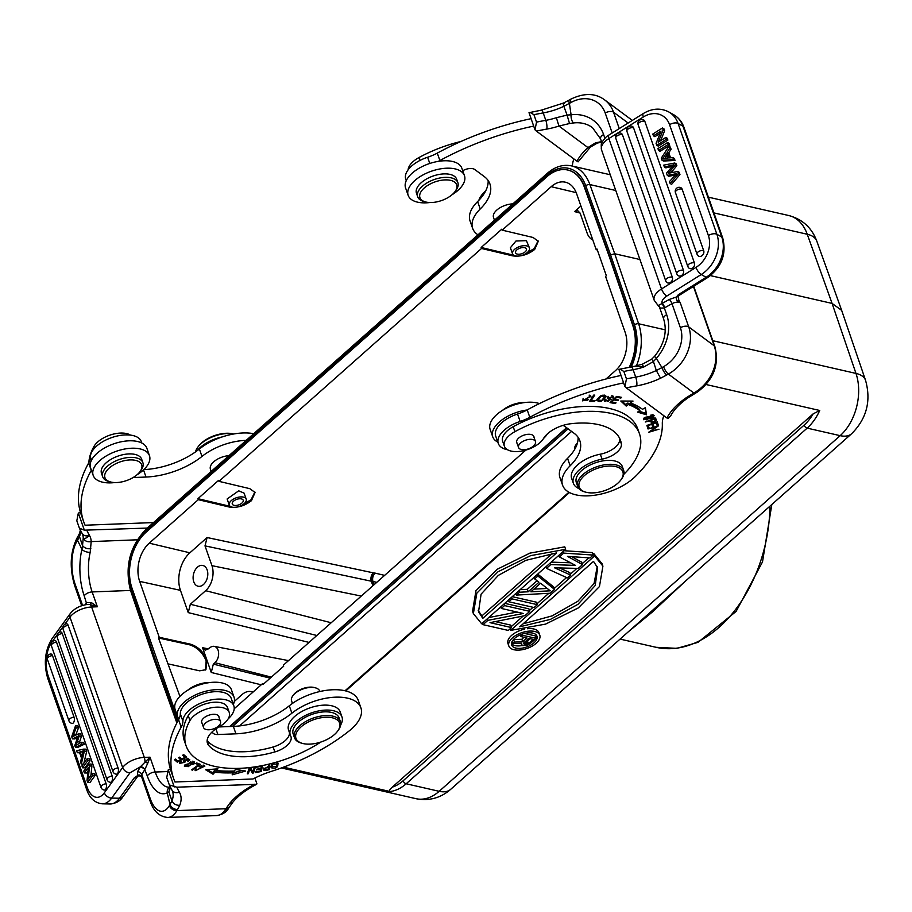<?xml version="1.0" encoding="UTF-8"?>
<svg xmlns="http://www.w3.org/2000/svg" width="912" height="912" viewBox="0 0 912 912"><rect width="100%" height="100%" fill="white"/><g stroke="black" fill="none" stroke-linecap="round" stroke-linejoin="round"><path stroke-width="1.37" d="M639.939 259.51L614.722 253.753L610.607 254.95L585.778 185.797A42.59 28.557 -77.1 0 0 546.961 175.229L145.966 530.875A42.59 28.557 -77.1 0 0 131.203 588.97A3.044 1.528 161.2 0 0 130.519 590.452C124.522 566.831 129.732 546.379 146.148 529.097A3.044 1.642 48.4 0 0 145.966 530.875M841.673 310.388L832.086 303.411L710.425 275.618M712.796 340.712L855.98 373.418A45.634 30.598 -77.1 0 1 840.157 435.662A30.415 16.462 -131.6 0 0 851.671 433.69L450.688 789.336A30.415 16.462 48.4 0 1 439.174 791.308L840.157 435.662L807.154 428.127A3.044 1.642 -131.6 0 1 804.088 425.152A42.59 28.557 -77.1 0 0 813.162 413.854L819.74 410.48L706.082 384.511M685.277 581.275L652.479 611.906L628.379 631.731M525.836 450.118L283.347 665.19L283.689 666.182L263.021 684.513L262.667 683.521L263.842 683.783M262.667 683.521L234.202 708.772M597.314 249.968L596.22 249.706L596.995 249.022L606.343 275.743L605.579 276.416L625.153 332.333A27.862 18.685 102.9 0 1 615.566 370.534L606.047 378.97M629.234 367.308A40.766 27.337 -77.1 0 0 632.905 325.835L609.011 255.862L584.193 186.732A40.766 27.337 -77.1 0 0 567.72 170.02A40.766 27.337 -77.1 0 0 547.04 176.609L146.045 532.255A40.766 27.337 -77.1 0 0 131.909 587.864L178.25 720.355M229.664 726.545L566.591 427.717M596.22 249.706L576.646 193.8A27.862 18.685 102.9 0 0 565.463 182.218A27.862 18.685 102.9 0 0 551.179 186.686L502.181 230.143L533.087 237.485L538.285 241.292L534.671 249.478C527.683 254.87 520.262 256.99 512.419 255.816L481.513 248.474L481.16 247.483L512.065 254.824L512.419 255.816M481.16 247.483L501.839 229.151L502.181 230.143M481.513 248.474L218.96 481.342L249.865 488.684L255.064 492.491L251.45 500.677C244.462 506.069 237.04 508.178 229.197 507.015L198.292 499.673L197.938 498.682L228.844 506.023L229.197 507.015M197.938 498.682L218.606 480.35L218.96 481.342M198.292 499.673L149.249 543.164A27.862 18.685 102.9 0 0 139.661 581.377L159.235 637.283L190.266 644.111L189.502 644.784C197.06 647.178 202.601 652.513 206.158 660.778L205.519 670.012M189.502 644.784L158.471 637.955L159.235 637.283M158.471 637.955L179.926 696.358M566.899 427.933L230.246 726.522M567.948 170.077A40.766 27.337 102.9 0 1 568.165 170.122A40.766 27.337 102.9 0 1 584.626 186.823L609.455 255.964L633.338 325.937A40.766 27.337 102.9 0 1 629.782 367.217M283.495 767.163L390.119 791.525C389.025 790.818 389.743 789.359 392.297 787.136A42.59 28.557 -77.1 0 0 403.104 780.797L804.088 425.152M813.162 413.854L392.297 787.136M602.102 563.81L593.735 553.459L592.937 554.165M588.799 557.836L582.187 563.707M576.897 568.381L570.353 574.195M566.557 577.558L554.222 588.502M548.807 593.302L537.008 603.767M533.041 607.289L529.484 610.447M523.237 615.988L511.199 626.669M482.471 623.09L483.029 624.663L508.28 630.431L511.507 627.57L510.64 625.096L495.319 621.596M511.507 627.57L490.018 622.657L524.959 615.646L529.792 611.348L528.926 608.874L504.735 603.345M517.093 612.043L488.707 617.561M508.292 600.187L508.839 601.76L534.101 607.529L537.328 604.667L536.461 602.194L512.259 596.665M515.816 593.507L516.374 595.08L550.232 593.222L554.53 589.403L553.664 586.929L537.715 574.093M537.02 580.727L527.33 589.312L520.148 589.676M545.935 566.797L546.482 568.37L567.446 577.957L570.673 575.096L569.806 572.622L559.432 567.937M570.673 575.096L554.553 567.811L578.197 568.415L582.494 564.608L581.628 562.134L571.63 556.662M582.494 564.608L567.458 556.366L590.03 557.927L593.256 555.066L592.39 552.592L564.072 550.723M570.547 562.795L551.201 562.123M565.645 549.32L530.727 555.613L497.975 571.79L476.828 593.176L473.362 613.605L481.684 623.785L565.645 549.32L564.779 546.847L529.861 553.139L497.108 569.316L475.961 590.702L472.564 611.302M539.79 635.174A16.393 8.322 160.7 0 0 534.637 631.446A16.393 8.322 160.7 0 0 516.568 634.991A16.393 8.322 160.7 0 0 508.839 646.015A16.393 8.322 160.7 0 0 514.003 649.743A16.393 8.322 160.7 0 0 532.061 646.198A16.393 8.322 160.7 0 0 539.79 635.174L538.924 632.7A16.393 8.322 160.7 0 0 533.771 628.972A16.393 8.322 160.7 0 0 527.364 628.733M524.434 629.212A16.393 8.322 160.7 0 0 507.973 643.541L508.839 646.015M315.552 687.876L314.401 687.557A13.691 6.943 160.7 0 0 310.034 687.124A13.691 6.943 160.7 0 0 293.516 694.864L292.809 695.833A14.911 7.57 -19.3 0 1 310.798 687.397A14.911 7.57 -19.3 0 1 315.552 687.876A14.911 7.57 -19.3 0 1 319.724 691.136L319.861 691.524M577.501 442.73A13.691 6.943 160.7 0 0 576.772 443.631L576.076 444.6A14.911 7.57 -19.3 0 1 577.421 443.038M176.871 722.965L154.424 660.47L155.097 658.954L177.589 721.586M292.444 703.426L291.589 700.986A14.911 7.57 -19.3 0 1 292.809 695.833M218.948 726.955L233.335 726.397A54.754 27.793 160.7 0 0 289.298 705.785A42.59 21.614 -19.3 0 1 330.395 689.894A42.59 21.614 -19.3 0 1 358.302 700.416L360.901 707.837A42.59 21.614 -19.3 0 1 358.792 720.434A42.59 21.614 -19.3 0 1 349.535 730.626A139.935 71.022 -19.3 0 1 271.217 771.415A60.842 30.883 160.7 0 0 252.989 778.973L174.99 781.994A182.514 92.636 -19.3 0 1 173.633 778.574A182.514 92.636 -19.3 0 1 181.192 727.149A30.415 15.436 160.7 0 0 182.902 721.198A26.767 13.589 -19.3 0 1 184.623 715.589A26.767 13.589 -19.3 0 1 211.025 699.926A26.767 13.589 -19.3 0 1 233.825 705.808A26.767 13.589 -19.3 0 1 234.224 708.111A26.767 13.589 -19.3 0 1 232.503 713.731A26.767 13.589 -19.3 0 1 228.148 718.884M173.633 778.574L171.034 771.153A182.514 92.636 -19.3 0 1 178.592 719.728A30.415 15.436 160.7 0 0 180.302 713.777A26.767 13.589 -19.3 0 1 182.024 708.168A26.767 13.589 -19.3 0 1 196.661 696.369A26.767 13.589 -19.3 0 1 231.226 698.387L233.825 705.808M91.371 470.193A30.415 15.436 -19.3 0 1 91.268 470.375A182.514 92.636 160.7 0 0 83.71 521.789A182.514 92.636 160.7 0 0 85.067 525.221L153.524 522.565M246.194 440.371A42.59 21.614 160.7 0 0 201.974 456.433A54.754 27.793 -19.3 0 1 146.011 477.044L133.106 477.546M228.98 455.647A14.911 7.57 160.7 0 0 210.421 469.19L211.196 471.413M253.73 433.69A42.59 21.614 160.7 0 0 199.375 449.012A54.754 27.793 -19.3 0 1 143.822 469.612M141.793 442.993L141.303 441.613A26.767 13.589 160.7 0 0 118.514 435.731A26.767 13.589 160.7 0 0 92.101 451.383A26.767 13.589 160.7 0 0 90.379 457.003A30.415 15.436 -19.3 0 1 88.669 462.954A182.514 92.636 160.7 0 0 81.111 514.368L83.71 521.789M88.863 462.601A89.433 45.395 -19.3 0 1 93.982 446.424A21.295 10.807 -19.3 0 1 120.521 433.075A21.295 10.807 -19.3 0 1 130.473 435.104M233.54 434.021A24.339 12.346 160.7 0 0 227.077 433.553A24.339 12.346 160.7 0 0 197.71 447.325A24.339 12.346 160.7 0 0 195.544 451.885M197.71 447.325L198.417 446.356A23.119 11.731 -19.3 0 1 226.313 433.268A23.119 11.731 -19.3 0 1 233.643 433.998M197.14 450.733A27.383 13.897 -19.3 0 1 222.129 436.951M142.899 462.715L141.679 459.249A21.295 10.807 160.7 0 0 135.671 454.575A21.295 10.807 160.7 0 0 111.937 458.793A21.295 10.807 160.7 0 0 101.494 473.328L102.703 476.794A21.295 10.807 -19.3 0 1 113.145 462.247A21.295 10.807 -19.3 0 1 136.88 458.041A21.295 10.807 -19.3 0 1 142.899 462.715A21.295 10.807 -19.3 0 1 141.143 470.079L140.095 471.527A19.471 9.884 -19.3 0 1 110.443 481.946A19.471 9.884 -19.3 0 1 110.398 481.935A19.471 9.884 -19.3 0 1 109.839 467.514A19.471 9.884 -19.3 0 1 136.196 460.526A19.471 9.884 -19.3 0 1 140.095 471.527M108.71 481.468A21.295 10.807 -19.3 0 1 108.665 481.445A21.295 10.807 -19.3 0 1 102.703 476.794M212.314 731.732A9.131 4.628 160.7 0 0 212.428 732.233A9.131 4.628 160.7 0 0 217.888 734.525L215.905 728.859M233.335 726.397L235.934 733.818L217.888 734.525M235.934 733.818A54.754 27.793 160.7 0 0 291.886 713.207A42.59 21.614 -19.3 0 1 332.994 697.315A42.59 21.614 -19.3 0 1 360.901 707.837M268.504 764.233L268.367 766.445L263.272 769.91L264.97 770.629L269.222 769.694L269.576 763.971M272.608 763.196L270.91 767.026L271.377 767.801C276.154 768.964 278.308 767.345 277.852 762.922L276.154 762.215M278.32 763.686L277.852 762.922M254.471 766.946L252.943 771.757L250.344 767.505L249.272 767.665L247.312 773.855L248.315 773.707L249.854 768.85L252.453 773.091L253.525 772.931L255.474 766.798M217.945 768.816L205.702 769.819L213.032 774.231L214.822 772.259A105.553 53.569 160.7 0 0 233.347 772.829L232.161 774.824L245.636 771.05L235.421 769.352L234.407 771.062A102.52 52.03 -19.3 0 1 216.418 770.515L217.945 768.816M256.511 766.627L256.386 767.288L261.288 766.342L260.9 768.406L256.477 769.249L256.34 769.956L260.764 769.112L260.41 770.971L255.702 771.871L255.565 772.589L261.334 771.484L262.451 765.556M185.045 764.712L184.429 766.479L193.948 763.982L194.587 762.17L185.045 764.712M200.332 764.347L196.684 762.956L195.749 763.64L198.622 764.735L191.634 769.853L192.409 770.15L200.332 764.347M188.009 761.759L189.742 759.4L183.358 761.189L183.996 762.478L180.61 763.173L181.591 761.851L180.929 761.509L179.425 763.606L185.296 761.908L184.657 760.562L187.245 759.035L188.465 759.821L187.781 761.11M186.686 757.199L183.734 754.657L182.628 755.239L185.045 757.336L181.841 759.012L179.664 757.131L178.558 757.712L180.747 759.593L177.863 761.11L175.526 759.092L174.42 759.685L177.27 762.147L186.686 757.199M199.226 766.958L201.29 766L203.672 766.536L196.285 770.287L196.787 769.044L195.738 768.987L195.1 770.686L204.881 766.091L199.226 766.958L198.998 766.297M289.446 732.61A18.251 9.268 160.7 0 1 273.121 746.985A69.358 35.203 -19.3 0 1 207.115 740.669M229.254 712.5L227.521 707.552A21.295 10.807 160.7 0 0 209.179 702.913A21.295 10.807 160.7 0 0 188.237 715.578A89.433 45.395 160.7 0 0 184.406 740.989L186.139 745.936A89.433 45.395 -19.3 0 1 189.97 720.526A21.295 10.807 -19.3 0 1 216.509 707.165A21.295 10.807 -19.3 0 1 229.254 712.5A21.295 10.807 -19.3 0 1 219.085 726.887A24.339 12.346 160.7 0 0 207.469 743.326A24.339 12.346 160.7 0 0 208.745 745.492A69.358 35.203 160.7 0 0 246.605 756.675A69.358 35.203 160.7 0 0 274.854 751.933A18.251 9.268 160.7 0 0 290.951 736.543A18.251 9.268 160.7 0 0 290.689 735.95A27.383 13.897 -19.3 0 1 290.301 735.038A27.383 13.897 -19.3 0 1 299.455 719.009A27.383 13.897 -19.3 0 1 325.595 710.083A27.383 13.897 -19.3 0 1 341.977 716.946A27.383 13.897 -19.3 0 1 340.678 724.937M341.977 716.946L340.244 711.998A27.383 13.897 160.7 0 0 309.818 707.929A27.383 13.897 160.7 0 0 288.568 730.09L290.301 735.038M269.222 769.694L268.949 764.119M264.97 770.629L264.697 769.819M263.272 769.01L264.241 769.158M265.164 769.899C263.397 768.964 264.457 768.041 268.333 767.14L268.196 769.238L265.164 769.899L263.819 767.961M268.333 767.14L268.105 766.502M270.761 766.217L272.107 766.958M277.362 764.837L277.932 763.013M276.621 762.284L277.225 763.982L276.689 766.559L271.993 766.684L272.494 764.21L277.225 763.982M271.993 766.684L271.343 764.393M253.525 772.931L253.023 771.506M252.453 773.091L251.94 771.609L252.784 771.484M249.854 768.85L249.432 767.642M249.489 767.63L251.94 771.609M248.315 773.707L247.813 772.27M215.927 768.987L216.418 770.515M241.988 770.446L233.324 772.863M233.347 772.829L232.822 771.347A105.553 53.569 -19.3 0 1 214.309 770.777L214.822 772.259M213.032 774.231L212.519 772.749L207.412 769.682M214.309 770.777L212.519 772.749M261.334 771.484L260.809 770.002L261.619 765.727M260.764 769.112L260.536 768.474M184.463 765.647L185.592 766M193.39 762.546L194.028 761.531M190.756 762.022L193.401 762.58L188.18 766.673L185.615 766.08L190.756 762.022L190.54 761.417M192.409 770.15L192.17 769.466M198.622 764.735L198.2 763.538M187.496 760.277L188.852 759.16L189.377 760.642M187.929 758.305L188.465 759.821M179.527 762.797L180.599 763.127M183.882 762.147L184.828 760.961M183.996 762.478L183.312 760.631M177.27 762.147L177.122 760.471M180.439 758.727L181.1 758.374M184.748 756.458L185.421 756.105M175.161 759.286L176.757 760.654M180.747 759.593L179.311 757.313M185.045 757.336L183.369 754.851M204.288 765.487L203.661 766.479M196.228 770.093L195.191 769.819M320.853 742.037A89.433 45.395 -19.3 0 1 239.662 768.337A89.433 45.395 -19.3 0 1 186.139 745.936M219.04 717.436A9.131 4.628 160.7 0 0 218.914 716.593A9.131 4.628 160.7 0 0 213.442 714.301A9.131 4.628 160.7 0 0 204.733 717.277A9.131 4.628 160.7 0 0 201.677 722.623A9.131 4.628 160.7 0 0 202.099 723.364M302.431 743.394L301.279 743.075A24.339 12.346 -19.3 0 1 294.473 737.751L293.174 734.035A24.339 12.346 -19.3 0 1 301.302 719.785A24.339 12.346 -19.3 0 1 324.535 711.85A24.339 12.346 -19.3 0 1 339.104 717.949L340.404 721.654A24.339 12.346 -19.3 0 1 338.398 730.067L337.702 731.036A23.119 11.731 160.7 0 0 325.766 717.265A23.119 11.731 160.7 0 0 299.09 728.836A23.119 11.731 160.7 0 0 302.431 743.394A23.119 11.731 160.7 0 0 309.806 744.124A23.119 11.731 160.7 0 0 337.702 731.036M203.433 726.83A8.972 4.56 160.7 0 0 203.558 727.514A8.972 4.56 160.7 0 0 212.895 729.064A8.972 4.56 160.7 0 0 220.624 722.27A8.972 4.56 160.7 0 0 220.499 721.586A8.972 4.56 160.7 0 0 211.162 720.035A8.972 4.56 160.7 0 0 203.433 726.83M294.473 737.751A24.339 12.346 -19.3 0 1 302.602 723.501A24.339 12.346 -19.3 0 1 325.835 715.567A24.339 12.346 -19.3 0 1 340.404 721.654M204.14 683.567A21.295 10.807 160.7 0 0 201.301 684.217A21.295 10.807 160.7 0 0 192.626 687.602M209.783 682.552A19.471 9.884 160.7 0 0 200.822 683.692A19.471 9.884 160.7 0 0 187.587 690.327M574.72 449.331A14.911 7.57 -19.3 0 1 576.076 444.6M585.698 492.161L584.546 491.842A24.339 12.346 -19.3 0 1 580.306 489.869A24.339 12.346 -19.3 0 1 577.729 486.518L576.338 482.562A24.339 12.346 -19.3 0 1 591.5 464.345A24.339 12.346 -19.3 0 1 619.704 463.114A24.339 12.346 -19.3 0 1 622.28 466.477L623.671 470.432A24.339 12.346 -19.3 0 1 621.665 478.834L620.958 479.815A23.119 11.731 160.7 0 0 620.411 468.631A23.119 11.731 160.7 0 0 590.281 471.481A23.119 11.731 160.7 0 0 581.674 490.291A23.119 11.731 160.7 0 0 585.698 492.161A23.119 11.731 160.7 0 0 620.958 479.815M577.729 486.518A24.339 12.346 -19.3 0 1 592.88 468.301A24.339 12.346 -19.3 0 1 621.083 467.069A24.339 12.346 -19.3 0 1 623.671 470.432M507.494 449.73A26.767 13.589 -19.3 0 1 498.294 443.483L495.695 436.061A26.767 13.589 -19.3 0 1 508.486 417.97A26.767 13.589 -19.3 0 1 517.537 414.025A30.415 15.436 160.7 0 0 527.204 409.887A182.514 92.636 -19.3 0 1 621.015 375.448M663.822 415.701A60.842 30.883 160.7 0 0 662.317 423.898A139.935 71.022 -19.3 0 1 635.402 476.429A42.59 21.614 -19.3 0 1 622.611 485.811A42.59 21.614 -19.3 0 1 562.579 485.173L559.979 477.751A42.59 21.614 -19.3 0 1 567.549 458.348A54.754 27.793 160.7 0 0 578.06 437.281M572.394 166.098A60.842 30.883 -19.3 0 1 573.899 158.927M462.726 170.726A9.131 4.628 -19.3 0 1 474.764 169.518L484.158 176.483A54.754 27.793 -19.3 0 1 489.961 184.03A54.754 27.793 -19.3 0 1 480.225 208.985A42.59 21.614 160.7 0 0 472.655 228.399A42.59 21.614 160.7 0 0 477.956 234.817M533.691 126.084A182.514 92.636 160.7 0 0 439.88 160.535A30.415 15.436 -19.3 0 1 438.273 161.378M512.84 203.878A14.911 7.57 160.7 0 0 498.533 208.711A14.911 7.57 160.7 0 0 493.506 217.466L494.452 220.18M531.092 118.663A182.514 92.636 160.7 0 0 437.281 153.113A30.415 15.436 -19.3 0 1 427.625 157.252A26.767 13.589 160.7 0 0 418.562 161.185A26.767 13.589 160.7 0 0 405.772 179.288L406.25 180.667M488.137 180.508A54.754 27.793 -19.3 0 1 477.626 201.563A42.59 21.614 160.7 0 0 470.056 220.978L472.655 228.399M460.982 141.463A89.433 45.395 160.7 0 0 418.95 157.559A21.295 10.807 160.7 0 0 408.109 169.849M485.332 191.6A24.339 12.346 160.7 0 0 480.977 196.091A24.339 12.346 160.7 0 0 478.891 200.287M480.977 196.091L481.673 195.122A23.119 11.731 -19.3 0 1 485.651 190.984M457.892 182.696L456.673 179.231A21.295 10.807 160.7 0 0 433.622 175.856A21.295 10.807 160.7 0 0 416.294 192.66A21.295 10.807 160.7 0 0 416.476 193.31L417.696 196.764A21.295 10.807 -19.3 0 1 417.514 196.126A21.295 10.807 -19.3 0 1 434.842 179.322A21.295 10.807 -19.3 0 1 457.892 182.696A21.295 10.807 -19.3 0 1 458.075 183.335A21.295 10.807 -19.3 0 1 456.137 190.049L455.088 191.509A19.471 9.884 -19.3 0 1 425.391 201.905A19.471 9.884 -19.3 0 1 419.771 197.06A19.471 9.884 -19.3 0 1 436.187 181.511A19.471 9.884 -19.3 0 1 456.855 185.364A19.471 9.884 -19.3 0 1 455.088 191.509M425.391 201.905L423.658 201.427A21.295 10.807 -19.3 0 1 417.696 196.764M562.579 485.173A42.59 21.614 -19.3 0 1 570.148 465.77A54.754 27.793 160.7 0 0 579.884 440.815A54.754 27.793 160.7 0 0 574.081 433.257L564.688 426.292A9.131 4.628 160.7 0 0 562.75 425.471M547.382 433.895A26.767 13.589 -19.3 0 1 543.495 438.524M498.294 443.483A26.767 13.589 -19.3 0 1 511.085 425.391A26.767 13.589 -19.3 0 1 520.136 421.447A30.415 15.436 160.7 0 0 529.804 417.308A182.514 92.636 -19.3 0 1 623.614 382.869M588.673 399.319L587.146 400.585L583.646 400.391L589.676 396.549L590.919 396.88L590.873 396.139L582.506 400.858L588.673 399.319M652.559 418.015L654.109 415.633L645.16 417.297L643.576 419.702L652.559 418.015L652.331 417.354M656.104 419.292L655.489 418.061L645.286 421.994L649.686 420.911C651.898 423.191 654.132 422.929 656.389 420.124L656.321 419.805M620.787 401.029L626.213 406.068L628.334 404.518A102.52 52.03 -19.3 0 1 639.95 410.719L637.488 412.099L646.562 414.812L645.365 407.687L642.493 409.294A105.553 53.569 160.7 0 0 630.545 402.899L633.019 401.086L620.787 401.029M610.06 402.614L615.281 403.56L616.045 402.83L611.747 402.055L613.958 399.946L617.823 400.642L618.587 399.923L614.722 399.217L616.706 397.313L620.833 398.065L621.608 397.336L616.546 396.424L610.06 402.614M646.904 425.414L647.873 428.435L649.105 428.013L648.307 425.528L651.829 424.319L652.547 426.565L653.767 426.143L653.038 423.909L656.218 422.815L656.982 425.209L658.202 424.787L657.267 421.868L646.904 425.414M648.01 428.971L656.321 427.055L648.546 432.322L659 429.199L650.712 431.114L658.475 425.847L648.01 428.971M605.557 395.58L606.001 396.834C603.687 393.904 600.609 394.93 596.79 399.912C599.081 402.808 602.159 401.782 606.001 396.834L605.967 396.116M596.79 399.912L596.824 400.642M589.494 401.474L594.59 401.417L595.08 400.664L591.067 400.71L594.761 395.09L593.678 395.113L589.494 401.474M609.17 398.236L609.661 399.661L608.019 401.474L605.044 399.775L604.451 401.383L611.211 399.422L608.521 397.78L612.362 396.937L612.032 397.871L613.024 397.917L613.537 396.515L607.335 398.327L609.968 399.98L609.398 398.897M605.135 399.376L605.659 400.87L606.035 399.809M619.487 438.045A69.358 35.203 -19.3 0 1 619.647 439.003A18.251 9.268 -19.3 0 1 600.313 454.199A27.383 13.897 160.7 0 0 571.653 478.367L573.386 483.314A27.383 13.897 160.7 0 0 576.281 487.088A27.383 13.897 160.7 0 0 578.903 488.558M623.819 474.343A89.433 45.395 160.7 0 0 639.483 433.816L637.75 428.868A89.433 45.395 160.7 0 0 513.194 426.702A21.295 10.807 160.7 0 0 502.66 441.294L504.393 446.242A21.295 10.807 160.7 0 0 506.65 449.183A21.295 10.807 160.7 0 0 525.893 450.095A21.295 10.807 160.7 0 0 543.529 438.478A24.339 12.346 -19.3 0 1 570.798 423.738A69.358 35.203 -19.3 0 1 613.183 430.886A69.358 35.203 -19.3 0 1 620.536 440.45A69.358 35.203 -19.3 0 1 621.38 443.95A18.251 9.268 -19.3 0 1 602.045 459.146A27.383 13.897 160.7 0 0 573.386 483.314M583.623 400.322L582.449 399.98M590.474 395.614L590.919 396.88M590.189 395.443L589.357 395.626M583.076 398.396L583.646 400.391M652.867 415.861L653.505 415.028M643.678 418.825L644.67 419.053M646.483 419.839L644.75 419.281L651.305 415.484L652.946 416.066L646.483 419.839M649.492 420.375L650.165 421.891L649.652 420.409L651.236 421.173M654.976 419.873L655.865 418.825M654.018 417.548L654.645 419.041M650.883 420.443L654.531 419.03L655.158 420.523C653.231 422.313 651.806 422.29 650.883 420.443L650.701 419.908M654.588 418.756L655.158 420.523M639.95 410.719L639.426 409.237A102.52 52.03 160.7 0 0 627.821 403.036L625.689 404.586L621.87 401.029M625.689 404.586L626.213 406.068M630.545 402.899L630.488 401.075M646.562 414.812L646.038 413.33L639.038 411.232M645.115 407.824L646.038 413.33M628.334 404.518L627.821 403.036M614.95 402.637L615.281 403.56M620.833 398.065L620.513 397.142M616.706 397.313L616.432 396.526M614.722 399.217L614.449 398.43M617.823 400.642L617.504 399.718M613.958 399.946L613.685 399.148M611.747 402.055L611.473 401.257M658.202 424.787L657.233 421.88M656.503 423.715L657.689 423.305M653.767 426.143L652.832 423.385M652.069 425.06L653.243 424.661M648.307 425.528L649.105 428.013M647.395 426.941L648.58 426.531M650.712 431.114L650.495 430.521M596.813 399.787L597.964 400.163M604.827 396.777L605.454 395.5M597.976 400.197L601.031 396.344L604.781 396.538L601.829 400.368L597.976 400.197L597.417 398.521M594.328 400.676L594.59 401.417M591.067 400.71L590.691 399.65M612.169 396.412L612.875 395.922M607.517 397.461L608.623 397.928M612.511 396.424L613.024 397.917M610.527 398.795L609.82 399.559M605.625 400.767L604.553 400.493M639.483 433.816A89.433 45.395 160.7 0 0 630.01 421.481A89.433 45.395 160.7 0 0 514.927 431.65A21.295 10.807 160.7 0 0 504.393 446.242M517.093 443.346A9.131 4.628 -19.3 0 1 516.671 442.594A9.131 4.628 -19.3 0 1 522.359 435.765A9.131 4.628 -19.3 0 1 532.939 435.309A9.131 4.628 -19.3 0 1 533.896 436.563A9.131 4.628 -19.3 0 1 534.033 437.407M520.273 443.278A8.972 4.56 160.7 0 0 518.552 447.496A8.972 4.56 160.7 0 0 524.913 449.662A8.972 4.56 160.7 0 0 533.759 445.786A8.972 4.56 160.7 0 0 535.492 441.568A8.972 4.56 160.7 0 0 529.12 439.39A8.972 4.56 160.7 0 0 520.273 443.278M519.133 403.549A21.295 10.807 160.7 0 0 507.619 407.584M524.776 402.534A19.471 9.884 160.7 0 0 502.58 410.309M593.735 553.459L594.601 555.932L510.64 630.397L545.558 624.116L578.311 607.928L599.458 586.541L602.912 566.124L594.601 555.932M510.64 630.397L510.082 628.824M593.507 561.37L519.737 626.795L550.449 619.385L577.969 604.337L595.194 585.55L597.679 567.891L593.507 561.37M597.2 566.671L594.065 583.543L577.809 601.316L552.159 615.874L523.078 623.831M487.316 618.792L487.863 620.365L483.029 624.663M500.756 606.868L501.315 608.441L523.34 613.48L487.863 620.365M503.983 604.006L504.541 605.579L501.315 608.441M529.792 611.348L504.541 605.579M511.518 597.326L512.065 598.899L508.839 601.76M537.328 604.667L512.065 598.899M519.042 590.645L519.601 592.219L516.374 595.08M527.33 589.312L528.196 591.785L519.601 592.219M534.101 577.296L534.66 578.869L538.958 582.244L528.196 591.785M537.328 574.435L537.886 576.008L534.66 578.869M554.53 589.403L537.886 576.008M550.232 590.828L530.887 591.797L540.565 583.213L550.232 590.828M547.223 588.457L533.896 589.129M550.244 562.989L550.791 564.562L546.482 568.37M558.839 555.351L559.398 556.924L575.518 565.406L550.791 564.562M563.149 551.532L563.696 553.105L559.398 556.924M593.256 555.066L563.696 553.105M478.606 611.838L482.779 618.359L556.548 552.923L525.836 560.344L498.317 575.392L481.091 594.168L478.549 611.678M552.341 553.413L481.912 615.885L478.219 610.584M482.779 618.359L481.912 615.885M515.873 648.079A13.418 6.806 -19.3 0 1 511.655 645.035A13.418 6.806 -19.3 0 1 517.982 636.017A13.418 6.806 -19.3 0 1 532.756 633.11A13.418 6.806 -19.3 0 1 536.974 636.166A13.418 6.806 -19.3 0 1 530.659 645.183A13.418 6.806 -19.3 0 1 515.873 648.079M522.257 645.502A13.418 6.806 -19.3 0 1 515.006 645.605A13.418 6.806 -19.3 0 1 511.461 643.712M536.313 635.014A13.418 6.806 -19.3 0 1 535.709 637.169M521.014 643.245L522.416 645.593L526.657 645.445L530.1 643.712L536.131 638.366L535.264 635.892L524.537 633.441M524.047 637.283L521.824 639.266L513.616 639.631L512.772 640.384M512.02 641.638L512.726 643.667L521.767 643.211L521.356 644.237M513.616 639.631L514.482 642.105L512.726 643.667M521.824 639.266L522.69 641.74L514.482 642.105M520.193 634.912L520.763 636.53L526.954 637.955L522.69 641.74M521.926 634.216L522.268 635.197L520.763 636.53M536.131 638.366L522.268 635.197M525.095 644.533L528.379 643.598L533.155 639.369L528.732 638.354L523.499 643.325L525.095 644.533L524.309 642.276M530.248 638.696L527.512 641.125L524.56 642.048M528.379 643.598L527.512 641.125M527.33 644.203L526.463 641.729M526.235 644.51L525.369 642.037M524.218 644.328L523.727 642.949M234.304 701.442L242.033 694.591A18.251 12.244 -77.1 0 1 251.017 691.581L253.137 691.98M252.909 692.185A18.251 12.244 -77.1 0 0 251.017 691.581M205.36 650.336L202.589 647.737L206.921 660.106L205.907 669.704L199.625 670.822L168.595 663.993M190.266 644.111C197.881 646.414 203.433 651.738 206.921 660.106L211.253 672.475L213.34 664.13L214.936 662.716A9.131 6.122 -77.1 0 0 218.629 653.186A9.131 6.122 -77.1 0 0 214.229 646.369A9.131 6.122 -77.1 0 0 209.737 647.873L205.154 650.29M207.104 537.533L373.304 572.85A6.088 3.967 -78 0 0 371.287 581.206L205.006 545.866L207.104 537.533L189.878 552.809A27.383 18.354 -77.1 0 0 180.451 590.349L188.237 612.613L190.334 604.268L205.645 590.691A18.251 12.244 -77.1 0 0 211.937 565.668L361.277 596.072M205.006 545.866L211.937 565.668M193.754 581.788A10.648 7.136 102.9 0 1 195.031 570.228A10.648 7.136 102.9 0 1 202.874 565.486A10.648 7.136 102.9 0 1 207.149 569.909A10.648 7.136 102.9 0 1 205.918 581.4A10.648 7.136 102.9 0 1 198.132 586.245A10.648 7.136 102.9 0 1 193.754 581.788M580.91 205.987L574.571 211.607L577.752 210.649L580.135 213.157L587.066 232.948A18.251 12.244 -77.1 0 0 592.823 239.993M254.858 492.013L251.108 499.685L243.344 504.302M230.155 506.274L228.844 506.023M246.206 499.149L244.097 493.13L238.705 490.816L227.134 498.978L229.265 505.088A8.972 4.56 160.7 0 0 234.635 507.334A8.972 4.56 160.7 0 0 243.208 504.404A8.972 4.56 160.7 0 0 246.206 499.149A8.972 4.56 160.7 0 0 240.836 496.903A8.972 4.56 160.7 0 0 232.264 499.833A8.972 4.56 160.7 0 0 229.265 505.088M239.731 498.761A5.78 2.93 -19.3 0 1 243.196 500.209A5.78 2.93 -19.3 0 1 241.258 503.595A5.78 2.93 -19.3 0 1 235.741 505.476A5.78 2.93 -19.3 0 1 232.286 504.028A5.78 2.93 -19.3 0 1 234.213 500.642A5.78 2.93 -19.3 0 1 239.731 498.761M538.08 240.814L534.329 248.486L526.555 253.114M513.479 255.086A8.972 4.56 160.7 0 0 523.876 254.642A8.972 4.56 160.7 0 0 529.473 247.916A8.972 4.56 160.7 0 0 528.515 246.685A8.972 4.56 160.7 0 0 518.119 247.141A8.972 4.56 160.7 0 0 512.533 253.855A8.972 4.56 160.7 0 0 513.479 255.086L512.065 254.824M529.473 247.916L526.395 240.643L515.953 241.019L510.389 247.745L512.533 253.855M525.836 248.178A5.78 2.93 -19.3 0 1 526.452 248.976A5.78 2.93 -19.3 0 1 522.85 253.297A5.78 2.93 -19.3 0 1 516.158 253.593A5.78 2.93 -19.3 0 1 515.542 252.795A5.78 2.93 -19.3 0 1 519.145 248.474A5.78 2.93 -19.3 0 1 525.836 248.178M114.821 482.551A29.811 15.128 -19.3 0 1 93.195 475.403L90.596 467.981A29.811 15.128 -19.3 0 1 92.066 459.158A29.811 15.128 -19.3 0 1 121.478 441.727A29.811 15.128 -19.3 0 1 146.866 448.271L149.465 455.692A29.811 15.128 -19.3 0 1 147.983 464.516A29.811 15.128 -19.3 0 1 137.017 474.787M93.195 475.403A29.811 15.128 -19.3 0 1 94.666 466.579A29.811 15.128 -19.3 0 1 124.078 449.149A29.811 15.128 -19.3 0 1 149.465 455.692M233.347 704.429A29.811 15.128 160.7 0 0 234.019 697.133A29.811 15.128 160.7 0 0 208.62 690.589A29.811 15.128 160.7 0 0 179.219 708.02A29.811 15.128 160.7 0 0 177.737 716.843A29.811 15.128 160.7 0 0 178.946 719.055M234.019 697.133L231.42 689.711A29.811 15.128 160.7 0 0 206.021 683.168A29.811 15.128 160.7 0 0 176.62 700.598A29.811 15.128 160.7 0 0 175.138 709.422L177.737 716.843M526.999 410.001A29.811 15.128 160.7 0 0 506.981 416.67A29.811 15.128 160.7 0 0 492.731 436.814A29.811 15.128 160.7 0 0 497.804 442.092M539.425 403.594A29.811 15.128 160.7 0 0 504.382 409.249A29.811 15.128 160.7 0 0 490.132 429.392L492.731 436.814M429.814 202.532A29.811 15.128 -19.3 0 1 408.177 195.373L405.578 187.952A29.811 15.128 -19.3 0 1 419.839 167.808A29.811 15.128 -19.3 0 1 461.86 168.253L464.459 175.674A29.811 15.128 -19.3 0 1 452.01 194.758M408.177 195.373A29.811 15.128 -19.3 0 1 422.438 175.229A29.811 15.128 -19.3 0 1 464.459 175.674M138.328 775.816L134.258 777.913L137.575 775.588L137.495 771.746A3.648 2.69 30.7 0 1 141.805 774.584L150.206 798.581A6.384 3.238 -19.3 0 0 149.887 800.462L141.485 776.477A6.384 3.238 -19.3 0 1 141.805 774.584L144.746 769.625A3.648 2.69 30.7 0 0 140.448 766.787L129.971 772.84L111.663 798.091L119.518 798.239L134.258 777.913L137.678 776.351M80.655 530.784A42.283 21.466 -19.3 0 1 79.469 536.541L82.525 545.558L81.932 549.286A6.384 3.021 13.3 0 0 90.197 552.341A36.195 16.154 -92.2 0 0 92.146 591.934L97.345 606.776L91.622 607.004L144.301 757.405A6.384 2.85 87.8 0 1 144.951 761.554L147.687 763.367L144.951 769.272L140.619 766.559L150.013 757.188L155.211 772.031A36.195 16.154 -92.2 0 0 169.108 787.17L170.305 785.905M137.495 771.746L140.619 766.559M147.687 763.367L150.013 757.188L144.301 757.405A17.944 9.109 -19.3 0 0 122.653 767.539L69.985 617.139L64.706 624.412M141.713 776.488L137.746 775.451L138.681 774.983M139.354 774.972L140.117 775.246M137.575 775.588L138.841 775.36L137.746 775.451M70.304 613.491C74.408 608.475 80.096 605.465 87.358 604.474L89.969 604.542A6.384 2.85 87.8 0 1 91.622 607.004A17.944 9.109 160.7 0 0 69.985 617.139A6.384 4.446 -144 0 1 70.304 613.491L51.995 638.742A6.384 4.446 36 0 0 51.676 642.39A24.339 12.38 91.1 0 0 48.336 676.339L87.142 787.159A24.339 12.38 91.1 0 0 104.344 792.79A6.384 4.446 36 0 0 111.663 798.091A30.723 15.629 91.1 0 1 102.338 803.825L110.192 803.974A30.723 15.629 -88.9 0 0 119.518 798.239A6.384 4.446 36 0 0 122.869 796.792C120.304 800.987 116.075 803.381 110.192 803.974M86.366 604.599A3.648 2.69 30.7 0 0 86.355 602.889L84.223 595.867A42.59 19.004 -92.2 0 1 81.932 549.286L77.52 540.303L76.847 541.443A30.415 13.577 87.8 0 0 75.012 583.851A6.384 3.238 160.7 0 0 74.693 585.743C69.392 568.028 70.19 552.102 77.064 537.955A6.384 4.708 30.7 0 0 76.847 541.443M86.412 604.599L86.572 602.558L91.382 602.57L89.969 604.542L97.345 606.776L91.382 602.57M224.865 810.255A6.384 4.936 35.3 0 0 228.433 808.488C226.507 812.125 222.631 814.484 216.805 815.567A36.811 16.427 -92.2 0 0 224.865 810.255L225.891 808.716L229.471 806.938L232.868 802.161M150.206 798.581A30.415 13.577 87.8 0 0 169.37 805.638L171.969 800.77L168.845 791.992L167.227 792.859L170.042 804.509A6.384 4.708 30.7 0 0 177.578 809.48L179.721 805.33C176.016 805.399 173.44 803.882 171.969 800.77A42.283 21.466 160.7 0 0 172.55 791.32L172.026 790.202A6.384 5.472 -30.4 0 0 179.356 792.163A182.514 92.636 -19.3 0 1 176.814 787.193L256.603 784.297M170.099 786.919A6.384 5.609 64.3 0 0 167.227 792.859A42.59 19.004 -92.2 0 1 147.288 775.964A6.384 3.238 -19.3 0 1 155.211 772.031L167.306 771.563M170.567 787.341L168.845 791.992L170.134 786.896M232.822 802.218L229.676 803.392L225.891 808.716L176.905 810.62A36.811 16.427 87.8 0 1 167.842 817.46L216.805 815.567M170.567 769.386L168.264 769.819L166.736 777.537L169.336 784.958L176.814 787.193M174.272 786.953L168.264 769.819M254.881 778.016L256.933 783.875M147.311 528.071L84.349 530.168L78.341 513.034L80.655 512.601M78.341 513.034L76.813 520.763L79.412 528.185L84.349 530.168M82.114 533.429L82.627 534.535A42.283 21.466 -19.3 0 1 83.243 537.989C84.622 539.003 86.686 538.137 89.433 535.378A6.384 5.472 149.6 0 1 82.114 533.429A6.384 5.472 149.6 0 1 82.103 533.429L79.583 528.584M90.858 548.716C87.028 549.024 84.257 547.975 82.525 545.558L83.243 537.989C84.713 541.044 87.358 542.252 91.189 541.591L90.197 552.341M79.538 533.349L79.469 536.541L77.52 540.303A6.384 4.708 30.7 0 1 77.748 536.826L79.526 533.383M90.938 775.211L91.918 766.023L89.57 765.977L88.886 764.039L83.756 771.119L84.383 772.931L86.743 772.977L88.008 771.233M90.049 782.416L95.19 775.337L94.552 773.524L92.192 773.479L92.83 775.291L87.7 782.371L90.049 782.416M91.918 766.023L91.246 764.085L88.886 764.039M83.858 763.264L86.731 751.203L86.024 749.162L83.665 749.117L84.383 751.157L86.731 751.203M84.953 767.847L90.083 760.768L89.422 758.875L87.062 758.83L87.723 760.733L82.593 767.801L84.953 767.847M106.134 783.807A3.956 2.006 -19.3 0 0 102.338 785.084A3.956 2.006 -19.3 0 0 101.004 787.409A3.956 3.956 0 0 0 104.31 790.043A3.944 2.006 91.1 0 0 105.598 789.313A3.944 2.006 91.1 0 0 106.214 787.968A3.944 2.006 -88.9 0 0 106.134 783.807L56.544 642.185A3.944 2.006 -88.9 0 0 54.845 640.532A3.944 2.006 -88.9 0 0 54.606 640.589M117.557 773.456A3.944 2.006 91.1 0 1 116.269 774.185A3.956 3.956 0 0 1 112.963 771.563A3.956 2.006 -19.3 0 1 113.156 770.389A3.956 2.006 -19.3 0 1 118.093 767.961A3.944 2.006 -88.9 0 1 118.172 772.133A3.944 2.006 91.1 0 1 117.557 773.456M66.257 623.876A3.944 2.006 -88.9 0 1 66.508 623.819A3.944 2.006 -88.9 0 1 68.195 625.472L118.093 767.961M112.187 776.101A3.956 2.006 -19.3 0 0 107.251 778.529A3.956 2.006 -19.3 0 0 107.057 779.703A3.956 3.956 0 0 0 110.363 782.325A3.944 2.006 91.1 0 0 111.652 781.595A3.944 2.006 91.1 0 0 112.267 780.262A3.944 2.006 -88.9 0 0 112.187 776.101L62.29 633.612A3.944 2.006 -88.9 0 0 60.602 631.959A3.944 2.006 -88.9 0 0 60.352 632.016M74.054 717.174A3.956 2.006 -19.3 0 0 69.107 719.614A3.956 2.006 -19.3 0 0 68.913 720.788A3.956 3.956 0 0 0 72.219 723.41A3.944 2.006 91.1 0 0 73.507 722.68A3.944 2.006 91.1 0 0 74.123 721.335A3.944 2.006 -88.9 0 0 74.054 717.174L52.497 655.637A3.944 2.006 -88.9 0 0 50.81 653.995A3.944 2.006 -88.9 0 0 50.559 654.041M78.979 743.588L79.606 741.844L77.246 741.809L75.821 745.423L81.271 742.288L81.932 744.181L75.434 747.35L74.795 745.526L77.953 736.246L72.47 738.88L74.818 738.925L77.463 737.66M75.434 747.35L77.782 747.395L84.292 744.226L83.63 742.334L81.271 742.288M79.606 741.844L81.487 736.223L80.689 733.943L78.329 733.898L72.743 736.622L76.186 727.753L78.535 727.799L77.862 725.861L75.502 725.815L71.695 736.691L72.47 738.88M75.742 735.106L78.535 727.799M87.7 782.371L87.016 780.433L88.418 767.368L84.383 772.931M95.19 775.337L92.83 775.291M89.57 765.977L88.168 779.042L92.192 773.479M83.665 749.117L76.608 750.713L77.315 752.719L79.629 752.765M84.383 751.157L81.293 764.085L80.541 761.93L81.51 758.123L79.412 752.149L77.315 752.719M81.293 764.085L83.231 764.119M82.753 753.323L81.852 756.778L80.165 751.933L83.471 750.838L82.753 753.323M82.855 752.947L82.513 751.978L83.163 751.819M82.513 751.978L80.165 751.933M87.062 758.83L81.932 765.909L82.593 767.801M90.083 760.768L87.723 760.733M75.502 725.815L76.186 727.753M78.329 733.898L79.127 736.178L81.487 736.223M77.246 741.809L79.127 736.178M81.932 744.181L84.292 744.226M267.273 766.696L268.367 766.445L267.273 766.696M268.196 769.238L266.144 769.717L268.196 769.238M678.391 296.309L669.248 299.467A3.648 1.026 -119.2 0 1 671.984 303.696A6.384 3.238 -19.3 0 1 680.318 302.909L678.733 300.002L678.368 296.354M678.471 296.195L678.391 294.656L706.139 277.294L701.237 274.523L666.775 296.081C663.001 298.589 661.428 301.051 662.078 303.479L658.51 305.429A6.384 5.21 126.6 0 1 657.677 304.939L660.254 308.119L664.335 307.96L666.683 314.651A42.59 34.702 -53.4 0 1 656.389 358.359L654.531 356.387L651.613 359.191M678.688 295.91L679.565 295.123L678.391 294.656L675.952 297.46L677.126 300.96L678.733 300.002L678.482 296.058L675.952 297.46M678.14 297.13L678.243 296.537M662.101 303.468A3.648 1.026 -119.2 0 1 664.837 307.697L661.816 303.65M664.837 307.697L671.984 303.696L680.386 327.693A6.384 3.238 -19.3 0 1 688.72 326.906L680.318 302.909L677.126 300.96M695.24 393.346L688.286 397.632L686.554 397.518L693.872 393.004L695.24 393.346L697.441 392A6.384 1.539 -123 0 1 696.175 391.59L693.872 393.004L668.359 374.08A6.384 1.79 -119.2 0 1 663.56 366.681A30.415 24.784 126.6 0 0 680.386 327.693M564.38 103.637C563.046 102.418 562.875 103.307 563.855 106.305L567.07 115.106L571.083 114.787L569.407 103.398A6.384 1.79 -119.2 0 1 569.248 100.035L563.422 103.079L541.261 110.181L529.006 112.689L535.002 129.823L536.53 122.105L533.93 114.684L529.975 112.37M612.203 133.004L605.192 112.974A30.415 24.784 126.6 0 0 571.049 102.486L563.855 106.305A42.283 21.466 -19.3 0 1 543.21 112.917A6.384 1.687 -100 0 0 541.261 110.181M600.552 138.875L592.469 127.634A36.195 29.492 -53.4 0 0 573.591 122.949A6.384 2.941 -96.7 0 1 571.083 114.787A42.59 34.702 -53.4 0 1 603.607 134.566A6.384 3.238 160.7 0 0 600.552 138.875L601.886 142.671M533.93 114.684A188.909 95.874 160.7 0 1 543.21 112.917L545.809 120.338A42.283 21.466 160.7 0 0 556.377 117.705L567.07 115.106L569.521 123.53L558.953 126.061L587.944 147.562L595.536 142.831L601.213 141.691A36.195 29.492 126.6 0 1 601.532 141.679M573.591 122.949L569.521 123.53M556.377 117.705L558.953 126.061A48.667 24.704 -19.3 0 1 546.79 129.094A182.514 92.636 160.7 0 0 536.381 131.1L577.011 161.23A60.842 30.883 -19.3 0 1 587.944 147.562A6.384 3.523 47.8 0 0 590.417 147.094L578.083 161.869L577.011 161.23M536.381 131.1L535.002 129.823M624.925 386.597L626.453 378.879L623.854 371.458L619.898 369.143L618.929 369.463L624.925 386.597L626.305 387.874A182.514 92.636 -19.3 0 1 636.713 385.867A6.384 1.687 -100 0 0 635.721 377.112A42.283 21.466 160.7 0 0 656.321 370.523L653.425 361.54L643.701 367.057L634.843 366.225L631.184 366.966A6.384 1.687 80 0 1 633.122 369.691A42.283 21.466 160.7 0 0 643.701 367.057L642.641 365.028M686.554 397.518A60.842 30.883 160.7 0 0 666.934 418.004L668.006 418.654L670.844 415.621C673.888 409.648 679.702 403.651 688.298 397.632M666.934 418.004L626.305 387.874M636.713 385.867A48.667 24.704 160.7 0 0 660.539 378.229L656.321 370.523L661.918 367.593L656.389 358.359L653.425 361.54L652.342 360.046M696.175 391.59A36.811 29.993 -53.4 0 0 714.221 345.819L688.72 326.906A36.811 29.993 126.6 0 1 668.359 374.08L666.718 375.003A6.384 1.79 -119.2 0 1 661.918 367.593L663.56 366.681M595.536 142.831L597.44 143.013M659.102 305.007L658.51 305.429L660.254 308.119M667.892 140.072L667.253 138.259L665.783 137.427L666.421 139.24L656.754 145.282L658.225 146.114L667.892 140.072L666.421 139.24M660.619 140.665L664.631 130.758L663.947 128.809L662.477 127.988L663.161 129.926L664.631 130.758M662.477 127.988L652.821 134.03L653.448 135.842L654.919 136.675L660.094 133.437M675.04 160.466L674.333 158.46L672.862 157.639L673.569 159.634L661.987 160.204L663.457 161.025L675.04 160.466L673.569 159.634M670.537 157.81L668.77 152.749L671.107 149.26L670.354 147.106L668.884 146.273L669.636 148.428L671.107 149.26M669.716 145.27L669.055 143.378L667.584 142.546L668.245 144.438L658.578 150.48L660.049 151.312L669.716 145.27L668.245 144.438M689.027 268.162A3.944 3.101 -60.5 0 0 690.943 268.709A3.944 3.101 119.5 0 0 692.436 268.174A3.944 3.101 119.5 0 0 694.442 263.009L644.852 121.387A3.956 2.006 160.7 0 0 640.315 121.923A3.956 2.006 160.7 0 0 638.149 124.739L687.751 266.372A3.956 2.006 -19.3 0 1 689.917 263.545A3.956 2.006 -19.3 0 1 694.442 263.009M638.149 124.739A3.956 3.956 0 0 1 643.382 119.78A3.944 3.101 119.5 0 1 644.852 121.387M622.474 134.851A3.956 2.006 160.7 0 0 617.663 135.535A3.956 2.006 160.7 0 0 615.771 138.214A3.956 3.956 0 0 1 621.004 133.243A3.944 3.101 119.5 0 1 622.474 134.851L672.372 277.339A3.944 3.101 119.5 0 1 670.366 282.503A3.944 3.101 119.5 0 1 668.872 283.039A3.944 3.101 -60.5 0 1 666.957 282.503M678.072 275.549A3.944 3.101 -60.5 0 0 679.976 276.097A3.944 3.101 119.5 0 0 681.481 275.561A3.944 3.101 119.5 0 0 683.487 270.397L633.589 127.908A3.956 2.006 160.7 0 0 628.778 128.592A3.956 2.006 160.7 0 0 626.886 131.26L676.784 273.748A3.956 2.006 -19.3 0 1 678.676 271.081A3.956 2.006 -19.3 0 1 683.487 270.397M626.886 131.26A3.956 3.956 0 0 1 632.119 126.301A3.944 3.101 119.5 0 1 633.589 127.908M697.429 254.665A3.956 2.006 -19.3 0 1 696.996 254.106A3.956 3.956 0 0 0 698.227 255.862A3.944 3.101 -60.5 0 0 700.188 256.443A3.944 3.101 119.5 0 0 701.681 255.907A3.944 3.101 119.5 0 0 703.699 250.743L682.142 189.206A3.956 2.006 160.7 0 0 677.331 189.89A3.956 2.006 160.7 0 0 675.439 192.569L696.996 254.106A3.956 2.006 -19.3 0 1 698.888 251.427A3.956 2.006 -19.3 0 1 703.699 250.743M675.439 192.569A3.956 3.956 0 0 1 680.671 187.598A3.944 3.101 119.5 0 1 682.142 189.206M670.993 172.733L676.852 165.665L676.214 163.841L674.743 163.009L663.708 165.14L664.381 167.033L673.717 164.787L666.512 173.143L667.31 175.423L676.807 173.588L669.465 181.568L670.149 183.506L678.482 173.668L679.953 174.5L679.178 172.3L677.707 171.467L668.416 173.246L675.382 164.833L674.743 163.009M664.381 167.033L665.851 167.865L672.839 166.223M667.31 175.423L668.781 176.255L675.382 175.058M670.149 183.506L671.62 184.338L679.953 174.5M663.161 129.926L658.19 142.181L665.783 137.427M656.754 145.282L656.081 143.344L661.04 131.089L653.448 135.842M669.636 148.428L667.299 151.916L669.385 157.89L672.862 157.639M667.299 151.916L668.77 152.749M661.987 160.204L661.268 158.164L668.884 146.273M664.301 156.328L666.455 153.159L668.154 158.004L662.659 158.585L664.301 156.328L665.771 157.149L667.151 155.131M665.053 158.186L665.771 157.149M658.578 150.48L657.917 148.588L667.584 142.546M677.707 171.467L678.482 173.668M676.852 165.665L675.382 164.833M649.686 420.911L649.606 420.329M546.961 175.229A3.044 1.642 -131.6 0 1 547.143 173.462C554.884 166.702 562.989 164.183 571.448 165.881A45.634 30.598 102.9 0 1 589.882 184.577A3.044 1.562 160.2 0 0 585.778 185.797M841.685 310.445L865.556 380.35A30.415 15.299 -18.8 0 0 855.98 373.418L832.086 303.411L807.245 234.247L713.925 212.918M615.76 190.494L589.882 184.577L614.722 253.753L638.617 323.76A45.634 30.598 102.9 0 1 636.451 365.849M807.245 234.247A45.634 30.598 -77.1 0 0 788.812 215.54C802.503 219.268 811.828 227.806 816.81 241.156A30.415 15.584 160.2 0 0 807.245 234.247M620.092 639.095L656.036 647.303A124.716 83.63 -77.1 0 0 769.933 506.183M631.298 366.943A42.59 28.557 -77.1 0 0 634.501 324.934L610.607 254.95M232.537 726.431L568.096 428.822M131.203 588.97L155.097 658.954M634.501 324.934A3.044 1.528 -18.8 0 1 638.617 323.76L665.258 329.848M819.74 410.48A45.634 30.598 102.9 0 1 807.154 428.127L406.171 783.773L439.174 791.308A45.634 30.598 -77.1 0 1 416.009 798.684C429.062 801.192 440.621 798.068 450.688 789.336M403.104 780.797A3.044 1.642 48.4 0 0 406.171 783.773A45.634 30.598 102.9 0 1 390.119 791.525M345.032 690.76L568.894 492.218M571.585 431.41L239.537 725.918M201.974 456.433L199.375 449.012M143.515 469.908L146.011 477.044M91.496 460.195L90.379 457.003M88.669 462.954L91.268 470.375M94.574 448.111L93.982 446.424M178.592 719.728L181.192 727.149M182.902 721.198L180.302 713.777M291.886 713.207L289.298 705.785M271.377 767.801L270.853 766.319M272.494 764.21L272.232 763.458M193.435 762.5L193.948 763.982M187.245 759.035L186.994 758.328M184.657 760.562L184.258 759.411M201.073 765.385L201.29 766M273.121 746.985L274.854 751.933M208.745 745.492L207.115 740.818M189.97 720.526L188.237 715.578M439.88 160.535L437.281 153.113M427.625 157.252L429.791 163.453M477.626 201.563L480.225 208.985M418.95 157.559L419.953 160.444M567.549 458.348L570.148 465.77M517.537 414.025L520.136 421.447M529.804 417.308L527.204 409.887M651.088 414.88L651.305 415.484M600.826 395.751L601.031 396.344M621.38 443.95L619.647 439.003M513.194 426.702L514.927 431.65M600.313 454.199L602.045 459.146M376.747 582.358L372.974 581.457L374.114 584.683M261.231 684.809L211.253 672.475M202.589 647.737L208.597 648.888M139.661 581.377L180.451 590.349M309.02 642.413L188.237 612.613M213.34 664.13L270.191 678.152M271.354 677.126L214.936 662.716M190.334 604.268L316.84 635.482M331.204 622.748L205.645 590.691M551.179 186.686L576.202 192.626M580.1 213.066L574.571 211.607M384.602 575.381L375.117 573.124A6.088 4.047 -76.6 0 0 372.974 581.457L372.073 581.309A6.088 3.363 94.4 0 1 373.304 572.85L375.117 573.124M189.878 552.809L149.249 543.164M373.453 585.265L372.073 581.309A6.088 3.089 160.7 0 1 371.287 581.206L372.883 585.778M147.288 775.964L144.746 769.625M84.223 595.867A6.384 3.238 160.7 0 1 92.146 591.934L130.519 590.452L154.413 660.448M48.336 676.339A6.384 3.238 160.7 0 0 47.8 678.551L86.617 789.37A6.384 3.238 -19.3 0 1 87.142 787.159M62.951 626.829L58.801 632.552M57.046 634.969L51.676 642.39M86.355 602.889L85.215 604.804M75.012 583.851L82.582 605.465M169.37 805.638A6.384 4.708 30.7 0 0 176.905 810.62L177.578 809.48M254.813 784.172A60.842 30.883 160.7 0 0 229.676 803.392M179.721 805.33A48.667 24.704 160.7 0 0 179.356 792.163M86.891 530.419A182.514 92.636 160.7 0 0 89.433 535.378A48.667 24.704 -19.3 0 1 91.189 541.591L137.267 539.801M129.971 772.84A6.384 4.446 -144 0 1 122.653 767.539L104.344 792.79M83.277 751.442L82.217 751.42M56.544 642.185A3.956 2.006 160.7 0 0 52.748 643.462A3.956 2.006 160.7 0 0 51.403 645.787L101.004 787.409M68.195 625.472A3.956 2.006 160.7 0 0 63.259 627.901A3.956 2.006 160.7 0 0 63.065 629.075A3.956 3.956 0 0 1 66.462 623.831M62.29 633.612A3.956 2.006 160.7 0 0 57.353 636.04A3.956 2.006 160.7 0 0 57.16 637.214L107.057 779.703M52.497 655.637A3.956 2.006 160.7 0 0 47.561 658.076A3.956 2.006 160.7 0 0 47.367 659.251L68.913 720.788M75.935 734.616L73.576 734.57M603.607 134.566L604.907 138.248M628.14 123.029L613.525 112.187A6.384 3.238 160.7 0 0 605.192 112.974M571.049 102.486A6.384 1.79 -119.2 0 1 570.901 99.112C584.216 92.773 595.445 93.013 604.61 99.864A36.811 29.993 126.6 0 1 613.525 112.187L619.259 128.581M697.441 392C713.606 379.871 719.431 364.777 714.894 346.697A6.384 3.238 -19.3 0 0 714.221 345.819L693.428 286.448M669.248 299.467L662.078 303.479M708.385 235.513A6.384 3.238 -19.3 0 1 716.889 234.281A30.723 24.191 119.5 0 1 701.237 274.523A6.384 2.234 -122 0 1 695.993 267.398A24.339 19.152 119.5 0 0 708.385 235.513L669.579 124.693A24.339 19.152 119.5 0 0 643.325 116.987A6.384 2.234 -122 0 1 643.359 113.51C652.183 108.277 660.664 107.764 668.792 111.959A30.723 24.191 119.5 0 1 678.072 123.451L716.889 234.281L721.791 237.052L682.974 126.221L678.072 123.451A6.384 3.238 160.7 0 0 669.579 124.693M722.749 238.112C726.659 254.072 721.643 267.205 707.712 277.51A6.384 2.234 -122 0 1 706.139 277.294A30.723 24.191 -60.5 0 0 720.822 259.213A30.723 24.191 -60.5 0 0 721.791 237.052A6.384 3.238 -19.3 0 1 722.065 237.234A6.384 3.238 -19.3 0 1 722.749 238.112L683.932 127.281A6.384 3.238 160.7 0 0 683.259 126.403A6.384 3.238 160.7 0 0 682.974 126.221A30.723 24.191 -60.5 0 0 673.694 114.73L668.792 111.959M657.677 304.939L654.223 300.322A17.944 9.109 -19.3 0 1 661.531 288.956L695.993 267.398M643.325 116.987L608.863 138.544A17.944 9.109 160.7 0 0 601.555 149.921C601.008 145.213 601.202 142.603 602.137 142.101C604.702 138.214 606.947 135.865 608.897 135.067A6.384 2.234 58 0 0 608.863 138.544L661.531 288.956A6.384 2.234 58 0 0 666.775 296.081M632.187 120.498A36.811 29.993 -53.4 0 0 630.112 118.777L632.198 120.498M536.53 122.105A188.909 95.874 -19.3 0 1 545.809 120.338A6.384 1.687 80 0 1 546.79 129.094M626.453 378.879A188.909 95.874 -19.3 0 1 635.721 377.112L633.122 369.691A188.909 95.874 160.7 0 0 623.854 371.458M660.539 378.229L666.718 375.003M659.353 306.785L663.628 318.972A6.384 3.238 -19.3 0 1 666.683 314.651M688.184 266.931A3.956 2.006 -19.3 0 1 687.751 266.372A3.956 3.956 0 0 0 688.982 268.128M666.113 281.261A3.956 2.006 -19.3 0 1 665.669 280.702A3.956 2.006 -19.3 0 1 667.561 278.023A3.956 2.006 -19.3 0 1 672.372 277.339M677.217 274.307A3.956 2.006 -19.3 0 1 676.784 273.748A3.956 3.956 0 0 0 678.015 275.504M671.369 165.391L672.475 166.018M674.789 174.067L675.781 174.625M571.448 165.881L610.253 174.751M708.407 197.174L788.812 215.54M146.148 529.097L547.143 173.462M816.81 241.156L841.616 310.228M656.036 647.303L676.921 648.352L698.011 642.344L736.087 611.45L762.5 561.906L771.826 504.507M281.42 767.938L416.009 798.684M345.762 690.931L569.464 492.526M110.398 481.935L108.665 481.445M192.877 761.098L193.401 762.58M185.102 764.598L185.615 766.08M184.167 759.172L184.691 760.654M180.086 761.691L180.61 763.173M195.772 768.793L196.285 770.287M203.159 765.054L203.672 766.536M203.558 727.514L201.552 721.78M220.499 721.586L218.492 715.84M589.163 395.067L589.676 396.549M644.225 417.799L644.75 419.281M652.422 414.584L652.946 416.066M604.257 395.056L604.781 396.538M611.838 395.455L612.362 396.937M608.008 396.298L608.521 397.78M518.552 447.496L516.534 441.75M535.492 441.568L533.474 435.822M602.912 566.124L602.045 563.65M473.362 613.605L472.496 611.131M851.671 433.69C866.674 418.654 871.291 400.881 865.556 380.35M214.229 646.369L288.511 660.607M137.712 776.329L122.869 796.792M138.932 775.565L141.485 776.477M138.886 775.588L137.438 776.511M86.617 789.37C89.547 798.137 94.791 802.959 102.338 803.825M47.8 678.551C43.48 663.765 44.882 650.495 51.995 638.742M81.692 605.75L74.693 585.743M149.887 800.462C153.307 811.087 159.292 816.753 167.842 817.46M232.811 802.229C238.317 795.64 246.251 789.655 256.625 784.286M172.026 790.202L169.495 785.369M79.481 533.497L80.347 530.18M77.748 536.826L77.064 537.955M228.433 808.488L229.471 806.938M54.8 640.543A3.956 3.956 0 0 0 51.403 645.787M112.963 771.563L63.065 629.075M60.557 631.97A3.956 3.956 0 0 0 57.16 637.214M50.764 653.995A3.956 3.956 0 0 0 47.367 659.251M707.712 277.51L679.565 295.123M683.932 127.281C681.959 121.741 678.551 117.557 673.694 114.73M678.334 296.411L678.152 297.107M714.894 346.697L693.724 286.265M604.61 99.864L630.112 118.777M570.901 99.112L569.259 100.035M631.184 366.966L619.898 369.155M634.843 366.225L642.504 364.139M642.504 364.15L651.59 359.214M597.36 143.047L602.365 142.078M590.417 147.094L597.326 143.059M663.628 318.972C667.424 331.466 664.392 343.938 654.531 356.387M654.223 300.322L601.555 149.921M643.359 113.51L608.897 135.067M615.771 138.214L665.669 280.702A3.956 3.956 0 0 0 666.9 282.458"/></g></svg>
